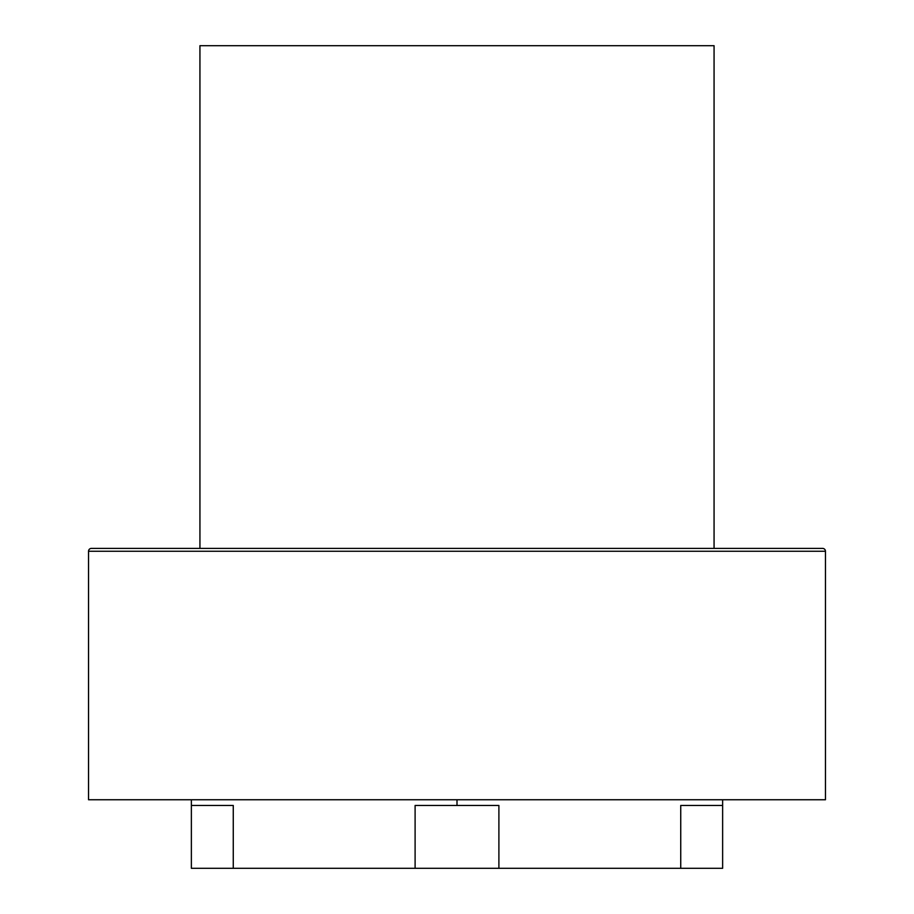 <?xml version="1.0" encoding="UTF-8"?>
<svg xmlns="http://www.w3.org/2000/svg" width="914" height="914" viewBox="0 0 914 914"><rect width="100%" height="100%" fill="white"/><g stroke="black" fill="none" stroke-linecap="round" stroke-linejoin="round"><path stroke-width="1.37" d="M822.6 548.4A2.856 2.856 0 0 1 825.456 551.256L825.456 799.75L825.456 551.256L88.544 551.256L88.544 799.75L825.456 799.75L88.544 799.75L88.544 551.256L825.456 551.256A2.856 2.856 0 0 0 822.6 548.4L91.4 548.4A2.856 2.856 0 0 0 88.544 551.256A2.856 2.856 0 0 1 91.4 548.4L820.841 548.4M714.062 548.4L714.062 45.7L199.938 45.7L199.938 548.4L199.938 45.7L714.062 45.7L714.062 548.4M680.736 868.3L722.631 868.3L722.631 805.463L722.631 868.3L680.736 868.3L680.736 805.463L680.736 868.3L498.895 868.3L498.895 805.463L498.895 868.3L680.736 868.3M415.105 868.3L498.895 868.3L415.105 868.3L415.105 805.463L415.105 868.3L233.264 868.3L233.264 805.463L233.264 868.3L415.105 868.3M191.369 868.3L233.264 868.3L191.369 868.3L191.369 805.463L191.369 868.3M680.736 805.463L722.631 805.463L722.631 799.75L722.631 805.463L680.736 805.463M415.105 805.463L498.895 805.463L457 805.463L457 799.75L457 805.463L415.105 805.463M191.369 805.463L233.264 805.463L191.369 805.463L191.369 799.75L191.369 805.463"/></g></svg>
